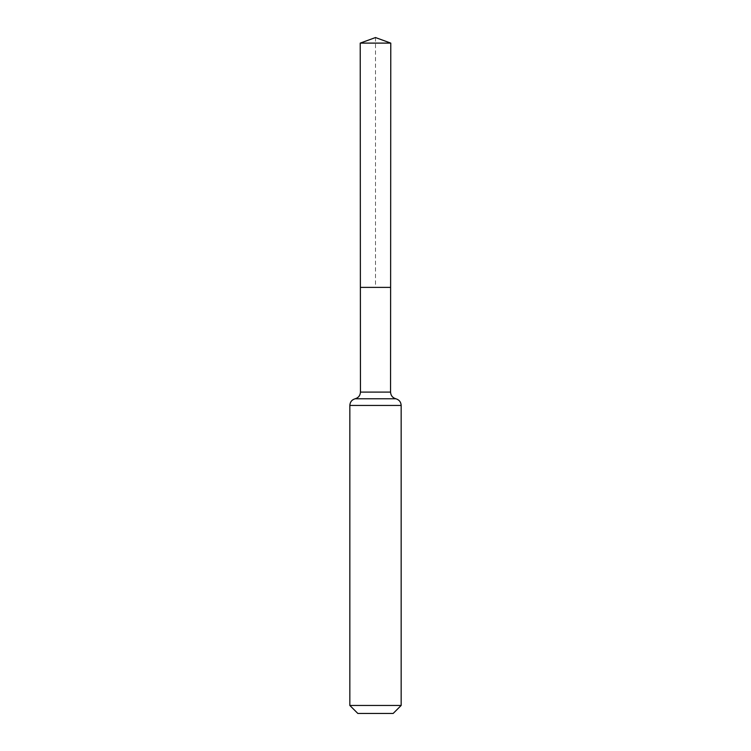 <?xml version="1.0" encoding="UTF-8"?>
<svg xmlns="http://www.w3.org/2000/svg" width="751" height="751" viewBox="0 0 751 751"><rect width="100%" height="100%" fill="white"/><g stroke="black" fill="none" stroke-linecap="round" stroke-linejoin="round"><path stroke-width="0.56" stroke-dasharray="3.75 2.82" d="M390.623 287.38L360.377 287.38L390.623 287.38M393.167 713.45L357.833 713.45M401.165 705.452L349.835 705.452M375.5 37.55L375.5 287.38L360.377 287.38L360.227 43.107L390.773 43.107M360.442 392.097L390.558 392.097M355.139 398.772L395.861 398.772M349.835 405.446L401.165 405.446"/><path stroke-width="1.13" d="M401.165 705.452L393.167 713.45L357.833 713.45L349.835 705.452L401.165 705.452L401.165 405.446C400.94 401.992 399.175 399.767 395.861 398.772C392.548 397.777 390.773 395.552 390.558 392.097L360.442 392.097L360.377 287.38L390.623 287.38L360.377 287.38L360.227 43.107L375.5 37.55L390.773 43.107L360.227 43.107L375.5 37.55M349.835 705.452L349.835 405.446C350.06 401.992 351.825 399.767 355.139 398.772C358.452 397.777 360.227 395.552 360.442 392.097M390.558 392.097L390.773 43.107M395.861 398.772L355.139 398.772M401.165 405.446L349.835 405.446"/></g></svg>
